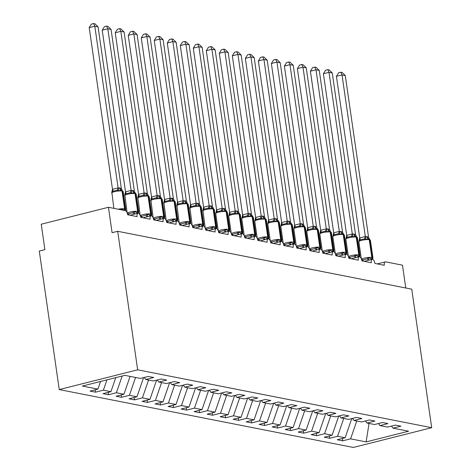 <?xml version="1.0" encoding="UTF-8"?>
<svg xmlns="http://www.w3.org/2000/svg" width="471" height="471" viewBox="0 0 471 471"><rect width="100%" height="100%" fill="white"/><g stroke="black" fill="none" stroke-linecap="round" stroke-linejoin="round"><path stroke-width="0.71" d="M59.252 389.57L39.293 251.043L44.892 249.636L41.23 224.214L108.43 207.287L112.092 232.703L117.691 231.29L137.656 369.817L59.252 389.57L353.309 447.45L431.707 427.697L137.656 369.817M108.43 207.287L125.215 210.59A3.927 1.843 -104.1 0 1 127.712 214.788L137.085 216.631A3.927 1.843 75.9 0 1 138.074 213.21A3.927 1.843 75.9 0 1 138.356 213.186A3.927 1.843 -104.1 0 1 140.723 217.349L150.096 219.192A3.927 1.843 75.9 0 1 151.085 215.771A3.927 1.843 75.9 0 1 151.368 215.747A3.927 1.843 -104.1 0 1 153.734 219.91L163.107 221.753A3.927 1.843 75.9 0 1 164.096 218.332A3.927 1.843 75.9 0 1 164.379 218.309A3.927 1.843 -104.1 0 1 166.746 222.471L176.119 224.314A3.927 1.843 75.9 0 1 177.108 220.893A3.927 1.843 75.9 0 1 177.39 220.87A3.927 1.843 -104.1 0 1 179.757 225.032L189.13 226.875A3.927 1.843 75.9 0 1 190.119 223.454A3.927 1.843 75.9 0 1 190.402 223.431A3.927 1.843 -104.1 0 1 192.769 227.593L202.141 229.436A3.927 1.843 75.9 0 1 203.131 226.015A3.927 1.843 75.9 0 1 203.413 225.992A3.927 1.843 -104.1 0 1 205.78 230.154L215.153 231.997A3.927 1.843 75.9 0 1 216.142 228.576A3.927 1.843 75.9 0 1 216.425 228.553A3.927 1.843 -104.1 0 1 218.791 232.715L228.164 234.558A3.927 1.843 75.9 0 1 229.153 231.137A3.927 1.843 75.9 0 1 229.436 231.114A3.927 1.843 -104.1 0 1 231.803 235.276L241.17 237.119A3.927 1.843 75.9 0 1 242.165 233.698A3.927 1.843 75.9 0 1 242.447 233.675A3.927 1.843 -104.1 0 1 244.814 237.837L254.181 239.68A3.927 1.843 75.9 0 1 255.176 236.259A3.927 1.843 75.9 0 1 255.459 236.236A3.927 1.843 -104.1 0 1 257.825 240.398L267.192 242.241A3.927 1.843 75.9 0 1 268.187 238.821A3.927 1.843 75.9 0 1 268.47 238.797A3.927 1.843 -104.1 0 1 270.837 242.959L280.204 244.802A3.927 1.843 75.9 0 1 281.199 241.382A3.927 1.843 75.9 0 1 281.481 241.358A3.927 1.843 -104.1 0 1 283.848 245.521L293.215 247.363A3.927 1.843 75.9 0 1 294.21 243.943A3.927 1.843 75.9 0 1 294.493 243.919A3.927 1.843 -104.1 0 1 296.86 248.082L306.227 249.924A3.927 1.843 75.9 0 1 307.222 246.504A3.927 1.843 75.9 0 1 307.504 246.48A3.927 1.843 -104.1 0 1 309.871 250.643L319.238 252.485A3.927 1.843 75.9 0 1 320.233 249.065A3.927 1.843 75.9 0 1 320.515 249.041A3.927 1.843 -104.1 0 1 322.882 253.204L332.249 255.046A3.927 1.843 75.9 0 1 333.244 251.626A3.927 1.843 75.9 0 1 333.527 251.602A3.927 1.843 -104.1 0 1 335.894 255.765L345.261 257.608A3.927 1.843 75.9 0 1 346.256 254.187A3.927 1.843 75.9 0 1 346.538 254.163A3.927 1.843 -104.1 0 1 348.905 258.326L358.272 260.169A3.927 1.843 75.9 0 1 359.267 256.748A3.927 1.843 75.9 0 1 359.55 256.724A3.927 1.843 -104.1 0 1 361.916 260.887L371.283 262.73A3.927 1.843 75.9 0 1 372.278 259.309A3.927 1.843 75.9 0 1 372.561 259.285A3.927 1.843 -104.1 0 1 374.928 263.448L384.295 265.291A3.927 1.843 75.9 0 1 385.29 261.87L377.23 263.901M342.358 438.472L342.7 440.838L337.236 439.761L345.131 437.771L351.755 418.584M391.436 426.108L393.044 428.151L400.939 426.167L395.475 425.089L387.58 427.079L380.032 425.59L378.425 423.547M329.347 435.91L329.688 438.277L324.225 437.2L332.12 435.21L338.743 416.023M380.032 425.59L387.927 423.606L382.464 422.528L374.569 424.518L367.021 423.029L365.414 420.986M316.335 433.349L316.677 435.716L311.213 434.639L319.108 432.649L325.732 413.461M367.021 423.029L374.916 421.045L369.452 419.967L361.557 421.957L354.009 420.468L352.402 418.425M303.324 430.788L303.665 433.155L298.202 432.078L306.097 430.088L312.72 410.9M354.009 420.468L361.905 418.483L356.441 417.406L348.546 419.396L340.998 417.907L339.391 415.864M290.313 428.227L290.654 430.594L285.19 429.517L293.086 427.527L299.709 408.339M340.998 417.907L348.893 415.922L343.43 414.845L335.535 416.835L327.987 415.345L326.379 413.303M277.301 425.666L277.643 428.033L272.179 426.956L280.074 424.966L286.698 405.778M327.987 415.345L335.882 413.361L330.418 412.284L322.523 414.274L314.975 412.784L313.368 410.741M264.29 423.105L264.631 425.472L259.168 424.395L267.063 422.405L273.686 403.217M314.975 412.784L322.87 410.794L317.407 409.723L309.512 411.713L301.964 410.223L300.357 408.18M251.279 420.544L251.62 422.911L246.156 421.833L254.052 419.844L260.675 400.656M301.964 410.223L309.859 408.233L304.396 407.162L296.5 409.152L288.953 407.662L287.345 405.619M238.267 417.983L238.609 420.35L233.145 419.272L241.04 417.282L247.664 398.095M288.953 407.662L296.848 405.672L291.384 404.601L283.489 406.591L275.941 405.101L274.334 403.058M225.256 415.422L225.597 417.789L220.134 416.711L228.029 414.721L234.652 395.534M275.941 405.101L283.836 403.111L278.373 402.04L270.478 404.03L262.93 402.54L261.323 400.497M212.244 412.861L212.586 415.228L207.122 414.15L215.017 412.16L221.641 392.973M262.93 402.54L270.825 400.55L265.361 399.479L257.466 401.469L249.918 399.979L248.311 397.936M199.233 410.3L199.574 412.667L194.111 411.589L202.006 409.599L208.629 390.412M249.918 399.979L257.814 397.989L252.35 396.918L244.455 398.908L236.907 397.418L235.3 395.375M186.222 407.739L186.563 410.106L181.1 409.028L188.995 407.038L195.618 387.851M236.907 397.418L244.802 395.428L239.339 394.357L231.444 396.347L223.896 394.857L222.288 392.814M173.216 405.178L173.552 407.545L168.088 406.467L175.983 404.477L182.607 385.29M223.896 394.857L231.791 392.867L226.327 391.795L218.432 393.785L210.884 392.296L209.277 390.253M160.205 402.617L160.54 404.983L155.077 403.906L162.972 401.916L169.595 382.729M210.884 392.296L218.78 390.306L213.316 389.234L205.421 391.224L197.873 389.735L196.266 387.692M147.193 400.056L147.529 402.422L142.065 401.345L149.961 399.355L156.584 380.168M197.873 389.735L205.768 387.745L200.305 386.673L192.409 388.663L184.862 387.174L183.254 385.131M134.182 397.495L134.523 399.861L129.054 398.784L136.949 396.794L143.573 377.607M184.862 387.174L192.757 385.184L187.293 384.112L179.398 386.102L171.85 384.613L170.243 382.57M121.171 394.933L121.512 397.3L116.043 396.223L123.938 394.233L130.096 376.394M171.85 384.613L179.751 382.623L174.282 381.551L166.387 383.541L158.839 382.052L157.232 380.009M108.159 392.372L108.501 394.739L103.031 393.662L110.926 391.672L115.772 377.642M158.839 382.052L166.74 380.062L161.27 378.99L153.375 380.98L145.827 379.491L153.729 377.501L148.259 376.429L140.364 378.419L124.827 375.358L82.384 386.055L97.921 389.111L100.553 381.475M97.921 389.111L90.02 391.101L95.489 392.178L103.385 390.188L106.946 379.862M405.772 287.999L402.481 265.167L385.696 261.864A3.927 1.843 75.9 0 0 385.29 261.87M393.044 428.151L408.581 431.212L366.132 441.904L350.595 438.848L342.7 440.838M350.595 438.848L356.753 421.009M345.131 437.771L337.583 436.287L329.688 438.277M337.583 436.287L343.742 418.448M332.12 435.21L324.572 433.726L316.677 435.716M324.572 433.726L330.73 415.887M319.108 432.649L311.561 431.165L303.665 433.155M311.561 431.165L317.719 413.326M306.097 430.088L298.549 428.604L290.654 430.594M298.549 428.604L304.708 410.765M293.086 427.527L285.538 426.043L277.643 428.033M285.538 426.043L291.696 408.204M280.074 424.966L272.526 423.482L264.631 425.472M272.526 423.482L278.685 405.643M267.063 422.405L259.515 420.921L251.62 422.911M259.515 420.921L265.673 403.082M254.052 419.844L246.504 418.36L238.609 420.35M246.504 418.36L252.662 400.521M241.04 417.282L233.492 415.799L225.597 417.789M233.492 415.799L239.651 397.96M228.029 414.721L220.487 413.238L212.586 415.228M220.487 413.238L226.639 395.399M215.017 412.16L207.475 410.677L199.574 412.667M207.475 410.677L213.628 392.838M202.006 409.599L194.464 408.116L186.563 410.106M194.464 408.116L200.617 390.276M188.995 407.038L181.453 405.555L173.552 407.545M181.453 405.555L187.605 387.715M175.983 404.477L168.441 402.993L160.54 404.983M168.441 402.993L174.594 385.154M162.972 401.916L155.43 400.432L147.529 402.422M155.43 400.432L161.582 382.593M149.961 399.355L142.419 397.871L134.523 399.861M142.419 397.871L148.571 380.032M136.949 396.794L129.407 395.31L121.512 397.3M129.407 395.31L135.56 377.471M123.938 394.233L116.396 392.749L108.501 394.739M116.396 392.749L122.16 376.029M110.926 391.672L103.385 390.188M144.22 377.442L145.827 379.491M95.148 389.811L95.489 392.178M431.707 427.697L411.748 289.17L117.691 231.29M366.132 441.904L369.034 423.429M120.811 209.719L121.418 209.03L124.138 210.125L125.616 209.86M121.877 190.184L118.78 190.743L116.985 190.219L112.787 191.279L111.833 192.103L113.858 208.353M89.213 27.648L91.392 24.115L93.629 23.55L94.812 26.241L98.062 26.876L121.371 188.618L119.493 187.882L118.115 187.976L94.812 26.241L89.213 27.648L112.498 189.277L118.103 187.864M111.833 192.103L112.498 189.277M122.189 190.308L121.371 188.618M118.78 190.743L118.115 187.976M93.629 23.55L94.93 23.803L98.062 26.876M127.994 214.305L127.429 213.357L128.665 213.769L132.869 212.709L134.429 211.591L137.149 212.686L138.627 212.421M134.889 192.745L131.792 193.304L129.996 192.78L125.798 193.84L124.844 194.664L127.129 212.715M102.225 30.209L104.403 26.676L106.64 26.111L107.824 28.802L111.074 29.438L134.382 191.179L132.899 190.525L131.126 190.537L107.824 28.802L102.225 30.209L125.51 191.838L131.115 190.425M124.844 194.664L125.51 191.838M134.541 214.099L134.429 211.591M135.201 192.869L134.382 191.179M131.792 193.304L131.126 190.537M106.64 26.111L107.941 26.364L111.074 29.438M141.006 216.866L140.44 215.918L141.677 216.33L145.88 215.271L147.441 214.152L150.549 215.329L151.638 214.982M147.9 195.306L144.803 195.865L143.007 195.341L138.81 196.401L137.856 197.225L140.14 215.276M115.236 32.77L117.414 29.237L119.652 28.672L120.835 31.363L124.085 31.999L147.394 193.74L145.91 193.086L144.138 193.098L120.835 31.363L115.236 32.77L138.521 194.399L144.126 192.986M137.856 197.225L138.521 194.399M147.553 216.66L147.441 214.152M148.212 195.43L147.394 193.74M144.803 195.865L144.138 193.098M119.652 28.672L120.953 28.925L124.085 31.999M154.017 219.427L153.452 218.479L154.688 218.891L158.892 217.832L160.452 216.713L163.561 217.89L164.65 217.543M160.911 197.867L157.814 198.426L156.019 197.902L151.821 198.962L150.867 199.786L153.152 217.838M128.242 35.331L130.426 31.798L132.663 31.233L133.846 33.924L137.096 34.56L160.405 196.301L158.921 195.648L157.149 195.659L133.846 33.924L128.242 35.331L151.532 196.96L157.137 195.547M150.867 199.786L151.532 196.96M160.564 219.221L160.452 216.713M161.223 197.991L160.405 196.301M157.814 198.426L157.149 195.659M132.663 31.233L133.964 31.486L137.096 34.56M167.028 221.988L166.463 221.04L167.7 221.452L171.903 220.393L173.463 219.274L176.572 220.452L177.661 220.104M173.923 200.428L170.826 200.987L169.03 200.469L164.832 201.523L163.879 202.347L166.163 220.399M141.253 37.892L143.437 34.359L145.674 33.794L146.858 36.485L150.108 37.121L173.416 198.862L171.933 198.209L170.161 198.22L146.858 36.485L141.253 37.892L164.544 199.521L170.149 198.108M163.879 202.347L164.544 199.521M173.575 221.782L173.463 219.274M174.235 200.552L173.416 198.862M170.826 200.987L170.161 198.22M145.674 33.794L146.976 34.053L150.108 37.121M180.04 224.549L179.475 223.601L180.711 224.013L184.915 222.954L186.475 221.835L189.583 223.013L190.673 222.665M186.934 202.989L183.837 203.549L182.041 203.03L177.844 204.084L176.89 204.909L179.174 222.96M154.264 40.453L156.449 36.921L158.686 36.355L159.869 39.046L163.119 39.682L186.428 201.423L184.944 200.77L183.172 200.781L159.869 39.046L154.264 40.453L177.555 202.083L183.16 200.67M176.89 204.909L177.555 202.083M186.587 224.343L186.475 221.835M187.246 203.113L186.428 201.423M183.837 203.549L183.172 200.781M158.686 36.355L159.987 36.614L163.119 39.682M193.051 227.11L192.486 226.162L193.722 226.575L197.926 225.515L199.486 224.396L202.206 225.497L203.684 225.226M199.945 205.55L196.849 206.11L195.053 205.591L190.849 206.645L189.901 207.47L192.186 225.521M167.276 43.014L169.46 39.482L171.697 38.916L172.881 41.607L176.13 42.243L199.439 203.984L197.955 203.331L196.183 203.342L172.881 41.607L167.276 43.014L190.567 204.644L196.171 203.231M189.901 207.47L190.567 204.644M199.598 226.904L199.486 224.396M200.257 205.674L199.439 203.984M196.849 206.11L196.183 203.342M171.697 38.916L172.998 39.175L176.13 42.243M206.062 229.671L205.497 228.723L206.734 229.136L210.937 228.076L212.498 226.957L215.218 228.058L216.695 227.787M212.957 208.111L209.86 208.671L208.064 208.153L203.861 209.206L202.913 210.031L205.197 228.082M180.287 45.575L182.471 42.043L184.709 41.477L185.892 44.168L189.142 44.804L212.45 206.545L210.961 205.892L209.195 205.904L185.892 44.168L180.287 45.575L203.578 207.205L209.177 205.792M202.913 210.031L203.578 207.205M212.609 229.465L212.498 226.957M213.269 208.235L212.45 206.545M209.86 208.671L209.195 205.904M184.709 41.477L186.01 41.736L189.142 44.804M219.074 232.232L218.509 231.285L219.745 231.697L223.949 230.637L225.509 229.518L228.229 230.619L229.707 230.348M225.95 210.667L222.871 211.232L221.076 210.714L216.872 211.767L215.924 212.592L215.742 213.54L218.208 230.643M193.298 48.136L195.483 44.604L197.72 44.038L198.903 46.729L202.153 47.365L225.462 209.106L223.972 208.453L222.206 208.465L198.903 46.729L193.298 48.136L216.589 209.766L222.188 208.353M215.924 212.592L216.589 209.766M225.621 232.026L225.509 229.518M226.28 210.796L225.462 209.106M222.871 211.232L222.206 208.465M197.72 44.038L199.021 44.298L202.153 47.365M232.085 234.793L231.52 233.846L232.756 234.258L236.96 233.198L238.52 232.079L241.24 233.18L242.718 232.91M238.962 213.228L235.883 213.793L234.087 213.275L229.883 214.329L228.935 215.153L228.753 216.101L231.22 233.204M206.31 50.697L208.494 47.165L210.731 46.6L211.909 49.29L215.165 49.932L238.473 211.667L236.984 211.014L235.217 211.026L211.909 49.29L206.31 50.697L229.601 212.327L235.2 210.914M228.983 215.053L229.601 212.327M238.632 234.587L238.52 232.079M239.292 213.357L238.473 211.667M235.883 213.793L235.217 211.026M210.731 46.6L212.032 46.859L215.165 49.932M245.097 237.36L244.531 236.407L245.768 236.819L249.971 235.759L251.532 234.64L254.246 235.741L255.729 235.471M251.973 215.789L248.894 216.354L247.098 215.836L242.895 216.89L241.947 217.714L241.764 218.662L244.231 235.765M219.321 53.258L221.505 49.726L223.743 49.161L224.92 51.851L228.176 52.493L251.485 214.228L249.606 213.498L248.229 213.593L224.92 51.851L219.321 53.258L242.612 214.888L248.211 213.475M241.994 217.614L242.612 214.888M251.644 237.149L251.532 234.64M252.303 215.918L251.485 214.228M248.894 216.354L248.229 213.593M223.743 49.161L225.044 49.42L228.176 52.493M258.108 239.922L257.543 238.968L258.779 239.38L262.983 238.32L264.543 237.201L267.257 238.302L268.741 238.032M264.985 218.35L261.905 218.915L260.11 218.397L255.906 219.451L254.958 220.275L254.776 221.223L257.243 238.326M232.333 55.819L234.517 52.287L236.754 51.722L237.932 54.412L241.187 55.054L264.496 216.79L262.618 216.059L261.24 216.154L237.932 54.412L232.333 55.819L255.623 217.449L261.222 216.036M254.958 220.275L255.623 217.449M264.655 239.71L264.543 237.201M265.314 218.479L264.496 216.79M261.905 218.915L261.24 216.154M236.754 51.722L238.055 51.981L241.187 55.054M271.119 242.483L270.554 241.529L271.791 241.941L275.994 240.881L277.554 239.763L280.269 240.864L281.752 240.593M277.996 220.911L274.917 221.476L273.121 220.958L268.917 222.012L267.97 222.836L267.787 223.784L270.254 240.887M245.344 58.38L247.528 54.848L249.765 54.283L250.943 56.973L254.199 57.615L277.507 219.351L275.629 218.621L274.252 218.715L250.943 56.973L245.344 58.38L268.635 220.01L274.234 218.597M267.97 222.836L268.635 220.01M277.666 242.271L277.554 239.763M278.326 221.04L277.507 219.351M274.917 221.476L274.252 218.715M249.765 54.283L251.067 54.542L254.199 57.615M284.125 245.044L283.566 244.09L284.802 244.502L289.006 243.442L290.566 242.324L293.28 243.425L294.764 243.154M291.007 223.472L287.928 224.037L286.132 223.519L281.929 224.573L280.981 225.397L280.798 226.345L283.265 243.448M258.355 60.942L260.54 57.409L262.777 56.844L263.954 59.534L267.21 60.176L290.519 221.912L288.641 221.182L287.263 221.276L263.954 59.534L258.355 60.942L281.646 222.571L287.245 221.158M280.981 225.397L281.646 222.571M290.678 244.832L290.566 242.324M291.337 223.601L290.519 221.912M287.928 224.037L287.263 221.276M262.777 56.844L264.078 57.103L267.21 60.176M297.136 247.605L296.577 246.651L297.813 247.063L302.017 246.003L303.577 244.885L306.291 245.986L307.775 245.715M304.019 226.039L300.94 226.598L299.144 226.08L294.94 227.134L293.992 227.958L293.81 228.906L296.277 246.009M271.367 63.503L273.551 59.97L275.788 59.405L276.966 62.095L280.221 62.737L303.53 224.473L301.652 223.743L300.274 223.837L276.966 62.095L271.367 63.503L294.658 225.132L300.257 223.719M293.992 227.958L294.658 225.132M303.689 247.393L303.577 244.885M304.348 226.162L303.53 224.473M300.94 226.598L300.274 223.837M275.788 59.405L277.089 59.664L280.221 62.737M310.148 250.166L309.588 249.212L310.825 249.624L315.028 248.564L316.589 247.446L319.303 248.547L320.786 248.276M317.03 228.6L313.951 229.159L312.155 228.641L307.952 229.695L306.998 230.519L306.821 231.467L309.288 248.57M284.378 66.064L286.562 62.531L288.8 61.966L289.977 64.657L293.233 65.298L316.541 227.034L314.663 226.304L313.286 226.398L289.977 64.657L284.378 66.064L307.669 227.693L313.268 226.28M307.004 230.519L307.669 227.693M316.7 249.954L316.589 247.446M317.36 228.723L316.541 227.034M313.951 229.159L313.286 226.398M288.8 61.966L290.101 62.225L293.233 65.298M323.159 252.727L322.6 251.773L323.836 252.185L328.04 251.125L329.6 250.013L332.314 251.108L333.798 250.837M330.041 231.161L326.962 231.72L325.167 231.202L320.963 232.256L320.009 233.08L319.833 234.028L322.299 251.131M297.389 68.631L299.574 65.092L301.811 64.527L302.988 67.218L306.244 67.859L329.553 229.595L327.675 228.865L326.297 228.959L302.988 67.218L297.389 68.631L320.68 230.254L326.279 228.841M320.015 233.08L320.68 230.254M329.712 252.515L329.6 250.013M330.371 231.285L329.553 229.595M326.962 231.72L326.297 228.959M301.811 64.527L303.112 64.786L306.244 67.859M336.17 255.288L335.611 254.334L336.847 254.746L341.051 253.686L342.611 252.574L345.325 253.669L346.803 253.398M343.047 233.722L339.974 234.281L338.178 233.763L333.974 234.817L333.021 235.641L332.844 236.589L335.311 253.692M310.401 71.192L312.585 67.653L314.822 67.088L316 69.779L319.256 70.42L342.564 232.156L340.686 231.426L339.308 231.52L316 69.779L310.401 71.192L333.692 232.815L339.291 231.402M333.026 235.641L333.692 232.815M342.723 255.076L342.611 252.574M343.383 233.846L342.564 232.156M339.974 234.281L339.308 231.52M314.822 67.088L316.123 67.347L319.256 70.42M349.182 257.849L348.622 256.895L349.859 257.307L354.062 256.248L355.623 255.135L358.337 256.23L359.815 255.959M356.058 236.283L352.985 236.842L351.189 236.324L346.986 237.384L346.032 238.202L345.855 239.15L348.322 256.253M323.412 73.753L325.596 70.214L327.834 69.649L329.011 72.34L332.267 72.981L355.576 234.717L353.697 233.987L352.32 234.081L329.011 72.34L323.412 73.753L346.703 235.376L352.302 233.963M346.032 238.202L346.703 235.376M355.735 257.637L355.623 255.135M356.394 236.407L355.576 234.717M352.985 236.842L352.32 234.081M327.834 69.649L329.129 69.908L332.267 72.981M362.193 260.41L361.634 259.456L362.87 259.868L367.068 258.809L368.634 257.696L371.348 258.791L372.826 258.52M369.07 238.844L365.996 239.403L364.201 238.885L359.997 239.945L359.043 240.763L358.867 241.711L361.334 258.815M336.424 76.314L338.608 72.775L340.845 72.21L342.023 74.901L345.278 75.543L368.587 237.278L366.709 236.548L365.331 236.642L342.023 74.901L336.424 76.314L359.714 237.937L365.313 236.524M359.043 240.763L359.714 237.937M368.746 260.198L368.634 257.696M369.405 238.968L368.587 237.278M365.996 239.403L365.331 236.642M340.845 72.21L342.14 72.469L345.278 75.543M124.315 210.413A2.879 2.479 101.1 0 1 124.527 210.201A1.307 1.13 -78.9 0 0 124.992 208.9A5.623 1.077 -8.2 0 1 125.745 209.312L125.521 210.36M121.854 190.178L123.178 191.52A5.623 1.077 171.8 0 0 122.431 191.108A1.307 1.13 -78.9 0 0 121.636 190.125A2.879 2.479 101.1 0 1 119.887 187.964M118.227 209.212A5.623 1.077 -8.2 0 1 124.603 208.824L124.992 208.9L122.431 191.108L122.036 191.032A5.623 1.077 171.8 0 0 114.424 191.697A5.623 1.077 171.8 0 0 111.656 193.051M119.493 187.882A2.879 2.479 101.1 0 0 121.241 190.049A1.307 1.13 101.1 0 1 122.036 191.032L124.603 208.824A1.307 1.13 101.1 0 1 124.138 210.125A2.879 2.479 101.1 0 0 123.926 210.337M116.985 190.219A2.879 1.454 95.8 0 0 118.056 187.858M112.787 191.279A2.879 1.125 57.2 0 0 112.545 189.248M136.937 213.493A2.879 2.479 101.1 0 1 137.538 212.762A1.307 1.13 -78.9 0 0 138.003 211.461A5.623 1.077 -8.2 0 1 138.757 211.873L138.533 212.921M134.865 192.739L136.19 194.081A5.623 1.077 171.8 0 0 135.442 193.669A1.307 1.13 -78.9 0 0 134.647 192.686A2.879 2.479 101.1 0 1 132.899 190.525M127.311 213.175A5.623 1.077 -8.2 0 1 130.002 212.05A5.623 1.077 -8.2 0 1 137.614 211.385L138.003 211.461L135.442 193.669L135.047 193.593A5.623 1.077 171.8 0 0 127.435 194.258A5.623 1.077 171.8 0 0 124.668 195.612M132.504 190.449A2.879 2.479 101.1 0 0 134.253 192.61A1.307 1.13 101.1 0 1 135.047 193.593L137.614 211.385A1.307 1.13 101.1 0 1 137.149 212.686A2.879 2.479 101.1 0 0 136.437 213.622M134.153 214.193A2.879 1.125 57.2 0 0 132.869 212.709M129.107 215.059A2.879 1.454 95.8 0 0 128.665 213.769M129.996 192.78A2.879 1.454 95.8 0 0 131.068 190.419M125.798 193.84A2.879 1.125 57.2 0 0 125.557 191.809M149.949 216.054A2.879 2.479 101.1 0 1 150.549 215.329A1.307 1.13 -78.9 0 0 151.014 214.022A5.623 1.077 -8.2 0 1 151.768 214.435L151.544 215.482M147.876 195.3L149.201 196.643A5.623 1.077 171.8 0 0 148.453 196.23A1.307 1.13 -78.9 0 0 147.659 195.247A2.879 2.479 101.1 0 1 145.91 193.086M140.323 215.736A5.623 1.077 -8.2 0 1 143.013 214.611A5.623 1.077 -8.2 0 1 150.626 213.946L151.014 214.022L148.453 196.23L148.059 196.154A5.623 1.077 171.8 0 0 140.446 196.819A5.623 1.077 171.8 0 0 137.679 198.173M145.515 193.01A2.879 2.479 101.1 0 0 147.264 195.171A1.307 1.13 101.1 0 1 148.059 196.154L150.626 213.946A1.307 1.13 101.1 0 1 150.161 215.247A2.879 2.479 101.1 0 0 149.448 216.183M147.164 216.754A2.879 1.125 57.2 0 0 145.88 215.271M142.118 217.62A2.879 1.454 95.8 0 0 141.677 216.33M143.007 195.341A2.879 1.454 95.8 0 0 144.079 192.98M138.81 196.401A2.879 1.125 57.2 0 0 138.568 194.37M162.96 218.615A2.879 2.479 101.1 0 1 163.561 217.89A1.307 1.13 -78.9 0 0 164.026 216.583A5.623 1.077 -8.2 0 1 164.779 216.996L164.556 218.044M160.888 197.861L162.212 199.204A5.623 1.077 171.8 0 0 161.465 198.791A1.307 1.13 -78.9 0 0 160.67 197.808A2.879 2.479 101.1 0 1 158.921 195.648M153.334 218.297A5.623 1.077 -8.2 0 1 156.025 217.172A5.623 1.077 -8.2 0 1 163.637 216.507L164.026 216.583L161.465 198.791L161.07 198.715A5.623 1.077 171.8 0 0 153.458 199.38A5.623 1.077 171.8 0 0 150.691 200.734M158.527 195.571A2.879 2.479 101.1 0 0 160.275 197.732A1.307 1.13 101.1 0 1 161.07 198.715L163.637 216.507A1.307 1.13 101.1 0 1 163.172 217.808A2.879 2.479 101.1 0 0 162.46 218.744M160.175 219.315A2.879 1.125 57.2 0 0 158.892 217.832M155.13 220.181A2.879 1.454 95.8 0 0 154.688 218.891M156.019 197.902A2.879 1.454 95.8 0 0 157.09 195.542M151.821 198.962A2.879 1.125 57.2 0 0 151.58 196.931M175.971 221.176A2.879 2.479 101.1 0 1 176.572 220.452A1.307 1.13 -78.9 0 0 177.037 219.145A5.623 1.077 -8.2 0 1 177.791 219.557L177.567 220.605M173.899 200.422L175.224 201.765A5.623 1.077 171.8 0 0 174.47 201.352A1.307 1.13 -78.9 0 0 173.681 200.369A2.879 2.479 101.1 0 1 171.933 198.209M166.345 220.858A5.623 1.077 -8.2 0 1 169.036 219.733A5.623 1.077 -8.2 0 1 176.649 219.068L177.037 219.145L174.47 201.352L174.082 201.276A5.623 1.077 171.8 0 0 166.469 201.941A5.623 1.077 171.8 0 0 163.702 203.295M171.538 198.132A2.879 2.479 101.1 0 0 173.287 200.293A1.307 1.13 101.1 0 1 174.082 201.276L176.649 219.068A1.307 1.13 101.1 0 1 176.183 220.369A2.879 2.479 101.1 0 0 175.471 221.305M173.187 221.876A2.879 1.125 57.2 0 0 171.903 220.393M168.141 222.742A2.879 1.454 95.8 0 0 167.7 221.452M169.03 200.469A2.879 1.454 95.8 0 0 170.096 198.103M164.832 201.523A2.879 1.125 57.2 0 0 164.591 199.492M188.983 223.737A2.879 2.479 101.1 0 1 189.583 223.013A1.307 1.13 -78.9 0 0 190.049 221.706A5.623 1.077 -8.2 0 1 190.802 222.118L190.578 223.166M186.91 202.983L188.235 204.326A5.623 1.077 171.8 0 0 187.482 203.914A1.307 1.13 -78.9 0 0 186.687 202.93A2.879 2.479 101.1 0 1 184.944 200.77M179.357 223.419A5.623 1.077 -8.2 0 1 182.047 222.294A5.623 1.077 -8.2 0 1 189.66 221.629L190.049 221.706L187.482 203.914L187.093 203.837A5.623 1.077 171.8 0 0 179.48 204.502A5.623 1.077 171.8 0 0 176.713 205.856M184.55 200.693A2.879 2.479 101.1 0 0 186.298 202.854A1.307 1.13 101.1 0 1 187.093 203.837L189.66 221.629A1.307 1.13 101.1 0 1 189.195 222.93A2.879 2.479 101.1 0 0 188.482 223.866M186.198 224.437A2.879 1.125 57.2 0 0 184.915 222.954M181.147 225.303A2.879 1.454 95.8 0 0 180.711 224.013M182.041 203.03A2.879 1.454 95.8 0 0 183.107 200.664M177.844 204.084A2.879 1.125 57.2 0 0 177.602 202.053M201.994 226.298A2.879 2.479 101.1 0 1 202.595 225.574A1.307 1.13 -78.9 0 0 203.06 224.267A5.623 1.077 -8.2 0 1 203.813 224.679L203.59 225.727M199.922 205.544L201.247 206.887A5.623 1.077 171.8 0 0 200.493 206.475A1.307 1.13 -78.9 0 0 199.698 205.491A2.879 2.479 101.1 0 1 197.955 203.331M192.368 225.98A5.623 1.077 -8.2 0 1 195.053 224.855A5.623 1.077 -8.2 0 1 202.671 224.19L203.06 224.267L200.493 206.475L200.104 206.398A5.623 1.077 171.8 0 0 192.492 207.063A5.623 1.077 171.8 0 0 189.725 208.417M197.561 203.254A2.879 2.479 101.1 0 0 199.31 205.415A1.307 1.13 101.1 0 1 200.104 206.398L202.671 224.19A1.307 1.13 101.1 0 1 202.206 225.497A2.879 2.479 101.1 0 0 201.494 226.427M199.209 226.998A2.879 1.125 57.2 0 0 197.926 225.515M194.158 227.864A2.879 1.454 95.8 0 0 193.722 226.575M195.053 205.591A2.879 1.454 95.8 0 0 196.119 203.225M190.849 206.645A2.879 1.125 57.2 0 0 190.614 204.614M215.006 228.859A2.879 2.479 101.1 0 1 215.606 228.135A1.307 1.13 -78.9 0 0 216.071 226.834A5.623 1.077 -8.2 0 1 216.825 227.24L216.595 228.288M212.933 208.105L214.258 209.448A5.623 1.077 171.8 0 0 213.504 209.042A1.307 1.13 -78.9 0 0 212.709 208.052A2.879 2.479 101.1 0 1 210.961 205.892M205.38 228.541A5.623 1.077 -8.2 0 1 208.064 227.416A5.623 1.077 -8.2 0 1 215.683 226.751L216.071 226.834L213.504 209.042L213.116 208.959A5.623 1.077 171.8 0 0 205.503 209.624A5.623 1.077 171.8 0 0 202.736 210.979M210.572 205.815A2.879 2.479 101.1 0 0 212.321 207.976A1.307 1.13 101.1 0 1 213.116 208.959L215.683 226.751A1.307 1.13 101.1 0 1 215.218 228.058A2.879 2.479 101.1 0 0 214.505 228.988M212.221 229.565A2.879 1.125 57.2 0 0 210.937 228.076M207.169 230.425A2.879 1.454 95.8 0 0 206.734 229.136M208.064 208.153A2.879 1.454 95.8 0 0 209.13 205.786M203.861 209.206A2.879 1.125 57.2 0 0 203.625 207.175M228.017 231.426A2.879 2.479 101.1 0 1 228.618 230.696A1.307 1.13 -78.9 0 0 229.083 229.395A5.623 1.077 -8.2 0 1 229.83 229.801L229.607 230.849M225.945 210.667L227.269 212.009A5.623 1.077 171.8 0 0 226.516 211.603A1.307 1.13 -78.9 0 0 225.721 210.614A2.879 2.479 101.1 0 1 223.972 208.453M218.391 231.102A5.623 1.077 -8.2 0 1 221.076 229.978A5.623 1.077 -8.2 0 1 228.694 229.312L229.083 229.395L226.516 211.603L226.127 211.52A5.623 1.077 171.8 0 0 218.515 212.185A5.623 1.077 171.8 0 0 215.742 213.54M223.584 208.376A2.879 2.479 101.1 0 0 225.332 210.537A1.307 1.13 101.1 0 1 226.127 211.52L228.694 229.312A1.307 1.13 101.1 0 1 228.229 230.619A2.879 2.479 101.1 0 0 227.517 231.549M225.232 232.126A2.879 1.125 57.2 0 0 223.949 230.637M220.181 232.986A2.879 1.454 95.8 0 0 219.745 231.697M221.076 210.714A2.879 1.454 95.8 0 0 222.141 208.347M216.872 211.767A2.879 1.125 57.2 0 0 216.636 209.736M241.028 233.987A2.879 2.479 101.1 0 1 241.629 233.257A1.307 1.13 -78.9 0 0 242.094 231.956A5.623 1.077 -8.2 0 1 242.842 232.362L242.618 233.41M238.956 213.228L240.281 214.57A5.623 1.077 171.8 0 0 239.527 214.164A1.307 1.13 -78.9 0 0 238.732 213.175A2.879 2.479 101.1 0 1 236.984 211.014M231.402 233.663A5.623 1.077 -8.2 0 1 234.087 232.539A5.623 1.077 -8.2 0 1 241.705 231.873L242.094 231.956L239.527 214.164L239.138 214.081A5.623 1.077 171.8 0 0 231.526 214.747A5.623 1.077 171.8 0 0 228.753 216.101M236.595 210.937A2.879 2.479 101.1 0 0 238.344 213.098A1.307 1.13 101.1 0 1 239.138 214.081L241.705 231.873A1.307 1.13 101.1 0 1 241.24 233.18A2.879 2.479 101.1 0 0 240.528 234.111M238.244 234.688A2.879 1.125 57.2 0 0 236.96 233.198M233.192 235.547A2.879 1.454 95.8 0 0 232.756 234.258M234.087 213.275A2.879 1.454 95.8 0 0 235.153 210.908M229.883 214.329A2.879 1.125 57.2 0 0 229.648 212.297M254.04 236.548A2.879 2.479 101.1 0 1 254.64 235.818A1.307 1.13 -78.9 0 0 255.105 234.517A5.623 1.077 -8.2 0 1 255.853 234.923L255.629 235.971M251.961 215.789L253.292 217.131A5.623 1.077 171.8 0 0 252.538 216.725A1.307 1.13 -78.9 0 0 251.744 215.736A2.879 2.479 101.1 0 1 249.995 213.575M244.414 236.224A5.623 1.077 -8.2 0 1 247.098 235.1A5.623 1.077 -8.2 0 1 254.717 234.44L255.105 234.517L252.538 216.725L252.15 216.642A5.623 1.077 171.8 0 0 244.537 217.308A5.623 1.077 171.8 0 0 241.764 218.662M249.606 213.498A2.879 2.479 101.1 0 0 251.355 215.659A1.307 1.13 101.1 0 1 252.15 216.642L254.717 234.44A1.307 1.13 101.1 0 1 254.246 235.741A2.879 2.479 101.1 0 0 253.539 236.672M251.255 237.249A2.879 1.125 57.2 0 0 249.971 235.759M246.203 238.108A2.879 1.454 95.8 0 0 245.768 236.819M247.098 215.836A2.879 1.454 95.8 0 0 248.164 213.469M242.895 216.89A2.879 1.125 57.2 0 0 242.659 214.858M267.051 239.109A2.879 2.479 101.1 0 1 267.652 238.379A1.307 1.13 -78.9 0 0 268.117 237.078A5.623 1.077 -8.2 0 1 268.864 237.484L268.641 238.532M264.973 218.35L266.303 219.692A5.623 1.077 171.8 0 0 265.55 219.286A1.307 1.13 -78.9 0 0 264.755 218.297A2.879 2.479 101.1 0 1 263.006 216.136M257.425 238.785A5.623 1.077 -8.2 0 1 260.11 237.661A5.623 1.077 -8.2 0 1 267.728 237.001L268.117 237.078L265.55 219.286L265.161 219.209A5.623 1.077 171.8 0 0 257.549 219.869A5.623 1.077 171.8 0 0 254.776 221.223M262.618 216.059A2.879 2.479 101.1 0 0 264.366 218.22A1.307 1.13 101.1 0 1 265.161 219.209L267.728 237.001A1.307 1.13 101.1 0 1 267.257 238.302A2.879 2.479 101.1 0 0 266.551 239.233M264.266 239.81A2.879 1.125 57.2 0 0 262.983 238.32M259.215 240.669A2.879 1.454 95.8 0 0 258.779 239.38M260.11 218.397A2.879 1.454 95.8 0 0 261.175 216.03M255.906 219.451A2.879 1.125 57.2 0 0 255.671 217.419M280.062 241.67A2.879 2.479 101.1 0 1 280.663 240.94A1.307 1.13 -78.9 0 0 281.128 239.639A5.623 1.077 -8.2 0 1 281.876 240.045L281.652 241.093M277.984 220.911L279.315 222.253A5.623 1.077 171.8 0 0 278.561 221.847A1.307 1.13 -78.9 0 0 277.766 220.858A2.879 2.479 101.1 0 1 276.018 218.697M270.436 241.346A5.623 1.077 -8.2 0 1 273.121 240.222A5.623 1.077 -8.2 0 1 280.734 239.562L281.128 239.639L278.561 221.847L278.173 221.77A5.623 1.077 171.8 0 0 270.56 222.43A5.623 1.077 171.8 0 0 267.787 223.784M275.629 218.621A2.879 2.479 101.1 0 0 277.378 220.781A1.307 1.13 101.1 0 1 278.173 221.77L280.734 239.562A1.307 1.13 101.1 0 1 280.269 240.864A2.879 2.479 101.1 0 0 279.562 241.794M277.278 242.371A2.879 1.125 57.2 0 0 275.994 240.881M272.226 243.23A2.879 1.454 95.8 0 0 271.791 241.941M273.121 220.958A2.879 1.454 95.8 0 0 274.187 218.591M268.917 222.012A2.879 1.125 57.2 0 0 268.676 219.981M293.068 244.231A2.879 2.479 101.1 0 1 293.674 243.501A1.307 1.13 -78.9 0 0 294.139 242.2A5.623 1.077 -8.2 0 1 294.887 242.606L294.663 243.654M290.996 223.472L292.326 224.814A5.623 1.077 171.8 0 0 291.573 224.408A1.307 1.13 -78.9 0 0 290.778 223.419A2.879 2.479 101.1 0 1 289.029 221.258M283.448 243.907A5.623 1.077 -8.2 0 1 286.132 242.783A5.623 1.077 -8.2 0 1 293.745 242.123L294.139 242.2L291.573 224.408L291.184 224.331A5.623 1.077 171.8 0 0 283.571 224.991A5.623 1.077 171.8 0 0 280.798 226.345M288.641 221.182A2.879 2.479 101.1 0 0 290.389 223.342A1.307 1.13 101.1 0 1 291.184 224.331L293.745 242.123A1.307 1.13 101.1 0 1 293.28 243.425A2.879 2.479 101.1 0 0 292.568 244.355M290.289 244.932A2.879 1.125 57.2 0 0 289.006 243.442M285.238 245.791A2.879 1.454 95.8 0 0 284.802 244.502M286.132 223.519A2.879 1.454 95.8 0 0 287.198 221.152M281.929 224.573A2.879 1.125 57.2 0 0 281.687 222.542M306.079 246.792A2.879 2.479 101.1 0 1 306.686 246.062A1.307 1.13 -78.9 0 0 307.151 244.761A5.623 1.077 -8.2 0 1 307.899 245.167L307.675 246.215M304.007 226.033L305.338 227.375A5.623 1.077 171.8 0 0 304.584 226.969A1.307 1.13 -78.9 0 0 303.789 225.98A2.879 2.479 101.1 0 1 302.041 223.819M296.459 246.468A5.623 1.077 -8.2 0 1 299.144 245.344A5.623 1.077 -8.2 0 1 306.756 244.685L307.151 244.761L304.584 226.969L304.195 226.892A5.623 1.077 171.8 0 0 296.583 227.552A5.623 1.077 171.8 0 0 293.81 228.906M301.652 223.743A2.879 2.479 101.1 0 0 303.401 225.903A1.307 1.13 101.1 0 1 304.195 226.892L306.756 244.685A1.307 1.13 101.1 0 1 306.291 245.986A2.879 2.479 101.1 0 0 305.579 246.916M303.3 247.493A2.879 1.125 57.2 0 0 302.017 246.003M298.249 248.352A2.879 1.454 95.8 0 0 297.813 247.063M299.144 226.08A2.879 1.454 95.8 0 0 300.21 223.713M294.94 227.134A2.879 1.125 57.2 0 0 294.699 225.103M319.091 249.353A2.879 2.479 101.1 0 1 319.697 248.623A1.307 1.13 -78.9 0 0 320.162 247.322A5.623 1.077 -8.2 0 1 320.91 247.728L320.686 248.776M317.018 228.594L318.349 229.936A5.623 1.077 171.8 0 0 317.595 229.53A1.307 1.13 -78.9 0 0 316.8 228.541A2.879 2.479 101.1 0 1 315.052 226.38M309.471 249.029A5.623 1.077 -8.2 0 1 312.155 247.905A5.623 1.077 -8.2 0 1 319.768 247.246L320.162 247.322L317.595 229.53L317.207 229.454A5.623 1.077 171.8 0 0 309.594 230.113A5.623 1.077 171.8 0 0 306.821 231.467M314.663 226.304A2.879 2.479 101.1 0 0 316.412 228.464A1.307 1.13 101.1 0 1 317.207 229.454L319.768 247.246A1.307 1.13 101.1 0 1 319.303 248.547A2.879 2.479 101.1 0 0 318.59 249.477M316.312 250.054A2.879 1.125 57.2 0 0 315.028 248.564M311.26 250.913A2.879 1.454 95.8 0 0 310.825 249.624M312.155 228.641A2.879 1.454 95.8 0 0 313.221 226.274M307.952 229.695A2.879 1.125 57.2 0 0 307.71 227.664M332.102 251.914A2.879 2.479 101.1 0 1 332.709 251.184A1.307 1.13 -78.9 0 0 333.174 249.883A5.623 1.077 -8.2 0 1 333.921 250.289L333.698 251.337M330.03 231.155L331.36 232.497A5.623 1.077 171.8 0 0 330.607 232.091A1.307 1.13 -78.9 0 0 329.812 231.102A2.879 2.479 101.1 0 1 328.063 228.941M322.482 251.591A5.623 1.077 -8.2 0 1 325.167 250.466A5.623 1.077 -8.2 0 1 332.779 249.807L333.174 249.883L330.607 232.091L330.218 232.015A5.623 1.077 171.8 0 0 322.606 232.674A5.623 1.077 171.8 0 0 319.833 234.028M327.675 228.865A2.879 2.479 101.1 0 0 329.423 231.025A1.307 1.13 101.1 0 1 330.218 232.015L332.779 249.807A1.307 1.13 101.1 0 1 332.314 251.108A2.879 2.479 101.1 0 0 331.602 252.038M329.323 252.615A2.879 1.125 57.2 0 0 328.04 251.125M324.272 253.475A2.879 1.454 95.8 0 0 323.836 252.185M325.167 231.202A2.879 1.454 95.8 0 0 326.232 228.835M320.963 232.256A2.879 1.125 57.2 0 0 320.722 230.225M345.113 254.475A2.879 2.479 101.1 0 1 345.72 253.745A1.307 1.13 -78.9 0 0 346.185 252.444A5.623 1.077 -8.2 0 1 346.933 252.85L346.709 253.898M343.041 233.716L344.372 235.058A5.623 1.077 171.8 0 0 343.618 234.652A1.307 1.13 -78.9 0 0 342.823 233.663A2.879 2.479 101.1 0 1 341.075 231.502M335.493 254.152A5.623 1.077 -8.2 0 1 338.178 253.027A5.623 1.077 -8.2 0 1 345.791 252.368L346.185 252.444L343.618 234.652L343.229 234.576A5.623 1.077 171.8 0 0 335.617 235.235A5.623 1.077 171.8 0 0 332.844 236.589M340.686 231.426A2.879 2.479 101.1 0 0 342.435 233.587A1.307 1.13 101.1 0 1 343.229 234.576L345.791 252.368A1.307 1.13 101.1 0 1 345.325 253.669A2.879 2.479 101.1 0 0 344.613 254.599M342.335 255.176A2.879 1.125 57.2 0 0 341.051 253.686M337.283 256.036A2.879 1.454 95.8 0 0 336.847 254.746M338.178 233.763A2.879 1.454 95.8 0 0 339.244 231.396M333.974 234.817A2.879 1.125 57.2 0 0 333.733 232.786M358.125 257.036A2.879 2.479 101.1 0 1 358.731 256.306A1.307 1.13 -78.9 0 0 359.196 255.005A5.623 1.077 -8.2 0 1 359.944 255.412L359.72 256.459M356.052 236.277L357.383 237.62A5.623 1.077 171.8 0 0 356.629 237.213A1.307 1.13 -78.9 0 0 355.835 236.23A2.879 2.479 101.1 0 1 354.086 234.063M348.505 256.713A5.623 1.077 -8.2 0 1 351.189 255.588A5.623 1.077 -8.2 0 1 358.802 254.929L359.196 255.005L356.629 237.213L356.241 237.137A5.623 1.077 171.8 0 0 348.628 237.796A5.623 1.077 171.8 0 0 345.855 239.15M353.697 233.987A2.879 2.479 101.1 0 0 355.446 236.148A1.307 1.13 101.1 0 1 356.241 237.137L358.802 254.929A1.307 1.13 101.1 0 1 358.337 256.23A2.879 2.479 101.1 0 0 357.624 257.16M355.346 257.737A2.879 1.125 57.2 0 0 354.062 256.248M350.294 258.597A2.879 1.454 95.8 0 0 349.859 257.307M351.189 236.324A2.879 1.454 95.8 0 0 352.255 233.957M346.986 237.384A2.879 1.125 57.2 0 0 346.744 235.347M371.136 259.598A2.879 2.479 101.1 0 1 371.743 258.867A1.307 1.13 -78.9 0 0 372.208 257.566A5.623 1.077 -8.2 0 1 372.955 257.978L372.732 259.021M369.064 238.838L370.394 240.186A5.623 1.077 171.8 0 0 369.641 239.774A1.307 1.13 -78.9 0 0 368.846 238.791A2.879 2.479 101.1 0 1 367.097 236.625M361.516 259.274A5.623 1.077 -8.2 0 1 364.201 258.149A5.623 1.077 -8.2 0 1 371.813 257.49L372.208 257.566L369.641 239.774L369.252 239.698A5.623 1.077 171.8 0 0 361.64 240.357A5.623 1.077 171.8 0 0 358.867 241.711M366.709 236.548A2.879 2.479 101.1 0 0 368.457 238.709A1.307 1.13 101.1 0 1 369.252 239.698L371.813 257.49A1.307 1.13 101.1 0 1 371.348 258.791A2.879 2.479 101.1 0 0 370.636 259.721M368.357 260.298A2.879 1.125 57.2 0 0 367.068 258.809M363.306 261.158A2.879 1.454 95.8 0 0 362.87 259.868M364.201 238.885A2.879 1.454 95.8 0 0 365.266 236.519M359.997 239.945A2.879 1.125 57.2 0 0 359.756 237.908M138.074 213.21L130.02 215.241M151.085 215.771L143.031 217.802M164.096 218.332L156.042 220.363M177.108 220.893L169.048 222.924M190.119 223.454L182.059 225.485M203.131 226.015L195.071 228.046M216.142 228.576L208.082 230.607M229.153 231.137L221.093 233.169M242.165 233.698L234.105 235.73M255.176 236.259L247.116 238.291M268.187 238.821L260.127 240.852M281.199 241.382L273.139 243.413M294.21 243.943L286.15 245.974M307.222 246.504L299.162 248.535M320.233 249.065L312.173 251.096M333.244 251.626L325.184 253.657M346.256 254.187L338.196 256.218M359.267 256.748L351.207 258.779M372.278 259.309L364.218 261.34M123.178 191.52L125.745 209.312M136.19 194.081L138.757 211.873M128.23 214.629L127.606 214.199M149.201 196.643L151.768 214.435M141.241 217.19L140.617 216.76M162.212 199.204L164.779 216.996M154.252 219.751L153.628 219.321M175.224 201.765L177.791 219.557M167.264 222.312L166.64 221.882M188.235 204.326L190.802 222.118M180.275 224.873L179.651 224.443M201.247 206.887L203.813 224.679M193.287 227.434L192.663 227.004M214.258 209.448L216.825 227.24M206.298 229.995L205.674 229.565M227.269 212.009L229.83 229.801M219.309 232.556L218.685 232.126M240.281 214.57L242.842 232.362M232.321 235.117L231.697 234.688M253.292 217.131L255.853 234.923M245.332 237.678L244.708 237.249M266.303 219.692L268.864 237.484M258.344 240.239L257.719 239.81M279.315 222.253L281.876 240.045M271.349 242.8L270.731 242.371M292.326 224.814L294.887 242.606M284.36 245.362L283.742 244.932M305.338 227.375L307.899 245.167M297.372 247.923L296.754 247.493M318.349 229.936L320.91 247.728M310.383 250.484L309.765 250.054M331.36 232.497L333.921 250.289M323.394 253.045L322.776 252.615M344.372 235.058L346.933 252.85M336.406 255.606L335.788 255.176M357.383 237.62L359.944 255.412M349.417 258.167L348.799 257.737M370.394 240.186L372.955 257.978M362.429 260.728L361.81 260.298"/></g></svg>
